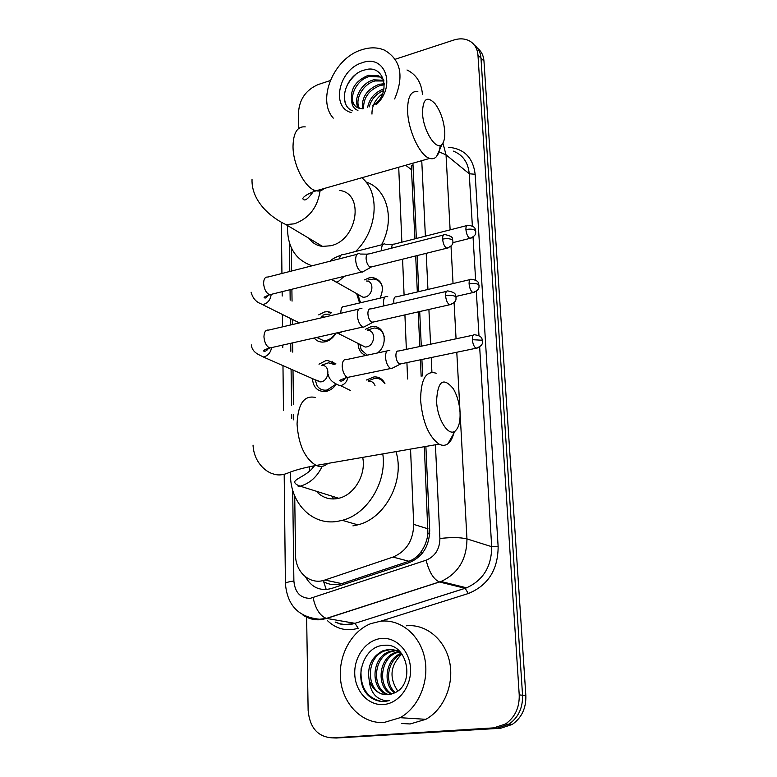 <?xml version="1.0" encoding="UTF-8"?>
<svg xmlns="http://www.w3.org/2000/svg" width="777" height="777" viewBox="0 0 777 777"><rect width="100%" height="100%" fill="white"/><g stroke="black" fill="none" stroke-linecap="round" stroke-linejoin="round"><path stroke-width="1.17" d="M375.893 278.283L374.97 278.797M366.258 380.05L374.087 376.874C379.001 376.758 382.614 378.982 384.926 383.537M365.423 329.302L370.697 326.864L373.504 326.573C385.363 326.049 388.335 345.309 377.437 352.991M364.578 279.856L369.065 277.865L372.873 277.554C382.245 280.264 384.664 287.121 380.108 298.145M318.978 364.19L325.602 360.771L327.768 360.499L335.839 363.694M335.868 384.819C333.226 388.345 330.031 390.53 326.272 391.365L324.757 391.569C317.23 391.394 313.131 387.072 312.451 378.613M318.687 314.87L324.543 311.965L327.69 311.635L331.614 312.519M336.004 333.08C333.333 337.752 329.73 340.666 325.194 341.812L322.659 342.103C319.172 342.074 316.356 340.705 314.209 337.995M332.731 497.406L333.187 498.96M312.84 467.676L313.209 465.957M414.928 238.84L411.276 165.928L413.034 165.52M326.233 589.539L323.688 581.798C329.535 584.877 335.538 585.499 341.715 583.653L408.896 561.256C414.024 559.44 418.201 556.118 421.406 551.281C424.951 546.114 427.117 540.277 427.923 533.78L424.349 446.697M421.153 376.262L420.406 359.8M419.803 346.513L418.23 311.878M417.327 291.958L415.695 255.934M294.726 496.027L295.532 554.953C295.347 572.299 310.227 585.353 324.893 580.021L393.007 557.08C406.41 551.33 413.306 540.433 413.714 524.388L410.547 449.087M407.604 378.982L406.915 362.597M406.361 349.378L404.914 314.889M404.089 295.056L402.583 259.197M401.864 242.181L398.718 167.24M291.326 247.814L291.637 271.008M291.89 289.248L292.055 301.136M292.307 319.376L292.375 324.563M292.628 342.861L292.754 352.136M292.997 370.046L293.473 404.341M293.609 414.326L293.677 419.862M359.605 302.972L356.653 293.648M365.792 355.477C360.839 353.554 358.275 349.543 358.1 343.444M477.466 48.193C481.361 51.233 483.527 55.507 483.964 61.024L480.973 58.061C480.536 52.525 478.36 48.232 474.456 45.192C478.36 48.232 480.536 52.525 480.973 58.061L522.552 695.25C522.892 707.934 518.327 717.598 508.857 724.242L497.231 728.068L332.507 737.878M483.964 61.024L525.844 695.6C526.204 708.226 521.658 717.851 512.218 724.455L500.641 728.263L336.276 738.014L497.231 728.068L508.857 724.242C518.327 717.598 522.892 707.934 522.552 695.25L480.973 58.061L477.962 55.08L519.221 694.881C519.56 707.633 514.966 717.346 505.458 724.028L493.783 727.864L332.303 737.868C317.822 736.936 309.77 727.796 308.129 710.45L306.624 616.792M395.221 59.256L453.739 40.054C459.605 38.209 464.869 38.5 469.531 40.938C474.592 43.862 477.399 48.582 477.962 55.08M298.766 128.37L298.514 112.383C299.485 99.087 306.07 89.792 318.269 84.508L330.215 80.594M305.565 576.923C311.596 587.577 320.26 591.433 331.575 588.471L409.304 562.597C422.571 556.895 429.37 546.124 429.7 530.293L425.874 446.435M422.649 375.961L421.901 359.489M421.289 346.202L419.706 311.548M418.793 291.608L417.142 255.575M416.365 238.481L412.927 163.189M333.275 118.123C316.482 99.65 333.819 58.09 361.626 49.815C369.959 47.086 377.603 47.212 384.566 50.184C400.883 59.829 404.244 76.078 394.648 98.941M372.659 105.818L372.999 105.594C391.861 94.056 384.77 63.442 364.986 69.901C345.241 74.174 336.927 105.031 352.544 110.8M351.155 112.539C330.536 107.265 339.044 69.279 362.053 62.801C385.178 53.778 396.658 86.383 376.136 104.73M357.915 110.421C354.05 108.916 351.971 105.769 351.67 100.971C353.001 104.497 355.351 106.886 358.741 108.139L362.966 108.848M382.546 78.438L380.04 77.001L369.648 76.437C355.555 79.623 347.377 99.98 356.031 106.76M383.663 79.662L378.69 75.855L368.288 75.301C355.594 80.682 350.058 89.238 351.67 100.971M384.003 81.002L375.068 80.954C362.976 83.809 354.341 99.767 359.411 108.353M383.838 80.303L373.718 79.827C361.13 82.76 352.544 99.825 358.498 108.052M384.401 84.819L380.4 85.412C368.968 89.909 363.354 97.659 363.578 108.654M384.372 83.722L379.079 84.304C366.958 89.258 361.422 97.436 362.461 108.838M383.712 90.453C376.039 93.852 371.221 99.33 369.26 106.876M384.061 88.811C374.912 92.162 369.434 98.349 367.638 107.391M371.979 114.112C371.756 106.031 375.34 99.165 382.702 93.493M407.002 69.988C416.258 74.485 421.406 82.576 422.445 94.27M355.798 74.417C346.328 83.158 342.812 92.58 345.241 102.7M384.042 722.493C362.674 723.989 343.541 704.982 340.695 680.788C337.655 656.623 350.961 631.38 370.833 623.63L380.662 621.192C400.34 618.968 419.745 634.634 424.63 657.818C429.662 680.934 418.842 707.449 400.106 717.686L384.042 722.493M406.284 625.815C425.534 623.688 444.599 638.917 449.494 661.373C454.535 683.77 444.094 709.43 425.825 719.317L410.139 723.97L401.476 723.484M394.056 693.094C416.045 684.624 407.566 642.482 384.576 645.328C361.645 645.289 352.146 683.896 370.357 697.183C374.786 700.368 379.623 701.786 384.887 701.446L389.539 700.572L385.275 700.621C375.689 698.844 370.328 692.006 369.182 680.108C372.61 689.908 378.894 694.774 388.034 694.716L394.056 693.094M381.235 638.49C396.017 636.839 409.916 650.903 410.538 668.803C411.383 686.683 398.514 703.583 383.44 704.525C368.376 705.739 355.079 691.122 354.739 673.659C354.186 656.215 366.453 639.869 381.235 638.49M393.181 649.737L389.85 649.698L384.411 651.009C364.559 658.002 366.54 693.56 385.528 694.716M401.971 654.04C397.766 650.602 393.211 649.077 388.315 649.475L382.876 650.786C371.542 656.837 366.977 666.617 369.182 680.108M396.173 650.572L390.53 651.893C372.406 658.304 371.96 690.025 388.743 694.648M398.756 650.543L396.212 650.31M395.435 650.32L389.005 651.67C370.474 658.226 370.561 690.889 387.937 694.725M399.048 651.952L396.552 652.758C380.021 658.624 377.768 686.635 391.967 693.929M399.621 651.34L399.135 651.408M398.339 651.553L395.046 652.544C378.137 658.546 376.282 687.48 391.161 694.172M401.806 653.904C387.276 659.702 384.12 683.507 395.279 692.53M401.126 653.35L401 653.408C385.635 658.867 382.333 684.139 394.425 692.938M397.843 690.947L397.309 690.326L397.814 690.957M397.309 690.326C388.956 677.194 390.501 665.083 401.923 654.001M361.13 668.628C359.887 687.033 366.695 697.96 381.546 701.427M422.494 112.752C422.979 130.759 436.635 151.952 442.249 143.988C444.191 141.569 445.027 137.422 444.755 131.566C443.813 120.6 440.578 111.296 435.042 103.671C427.097 95.581 422.911 98.611 422.494 112.752M440.2 145.367C439.763 150.388 438.558 154.089 436.596 156.459C434.741 158.605 432.449 159.246 429.71 158.401C420.192 156.022 408.178 130.769 407.614 111.276C407.459 97.057 410.878 90.53 417.861 91.686M309.091 238.374C312.364 243.016 316.851 245.697 322.562 246.406L330.759 245.746C357.478 240.18 364.772 193.522 339.743 190.462M312.053 265.802C295.114 259.79 286.946 246.367 287.548 225.534M361.82 177.758C380.487 192.541 377.573 230.565 355.545 251.505M365.87 181.935C387.247 188.597 395.406 219.551 381.497 244.852M436.577 401.01C437.14 419.075 448.397 436.927 455.157 431.002C458.78 427.894 460.402 421.668 460.042 412.325C459.411 403.195 457.138 395.299 453.234 388.626C443.259 376.748 437.704 380.876 436.577 401.01M454.147 431.594C452.904 437.441 450.835 441.491 447.911 443.764C445.279 445.697 442.346 445.823 439.092 444.143C428.758 436.723 422.601 422.115 420.61 400.33C420.765 379.225 425.961 370.192 436.179 373.242M309.673 466.647L309.363 471.183M317.667 492.686C323.018 497.688 329.39 499.689 336.771 498.669L338.704 498.28C354.302 495.007 366.404 474.397 362.684 457.381M382.789 453.904C387.033 481.993 367.336 514.209 342.288 520.337L337.315 521.386C311.082 525.883 288.811 501.262 290.598 472.008M395.969 451.612C405.196 480.312 385.373 518.385 357.838 524.844L352.923 525.874M333.343 498.96L332.993 497.484M329.885 314.131L325.573 314.238L322.863 315.229M316.686 337.441L323.883 340.773L326.146 340.52C330.002 339.549 333.1 337.111 335.45 333.207M359.45 253.72C356.964 253.292 355.701 255.351 355.633 259.916C356.099 265.462 357.828 269.386 360.81 271.678L362.228 272.135L364.258 270.988M443.473 234.994L368.813 253.962C367.026 253.642 366.122 255.138 366.093 258.44C366.433 262.451 367.676 265.297 369.813 266.967L372.037 266.793M324.262 317.142L321.289 316.21M334.421 364.559L328.516 362.81L322.232 364.957M315.103 379.817L317.21 386.004C319.357 388.947 322.241 390.336 325.874 390.161L327.243 389.967L335.45 384.518M315.248 379.836L321.047 381.876C329.671 380.516 330.342 364.646 321.775 365.481M361.965 308.722L361.422 308.479C358.751 307.954 357.381 310.159 357.294 315.073C357.77 320.755 359.508 324.669 362.529 326.806L363.694 327.166L365.928 325.971M446.522 291.385L370.843 308.925C368.929 308.537 367.948 310.13 367.9 313.694C368.249 317.803 369.502 320.639 371.659 322.202L373.834 321.931M382.449 287.451C381.254 282.449 378.312 279.633 373.601 279.011L367.987 280.002M358.401 295.367L359.421 300.039L361.033 302.632M358.605 294.755L363.092 297.28L364.976 297.105C373.174 295.581 374.543 281.157 366.55 281.012M384.974 243.959C382.721 243.599 381.585 245.571 381.565 249.873L381.624 250.709M466.705 225.621L394.094 244.163C392.54 243.891 391.734 245.221 391.666 248.154M384.236 336.771C382.838 331.274 379.526 328.35 374.3 328.001L367.696 329.924M361.237 349.912L359.887 344.347L361.237 349.912L367.346 355.147M360.227 344.522L365.268 347.066L366.579 346.911C375.233 345.464 376.117 330.002 367.56 330.429M387.791 296.756L387.189 296.474C384.77 296.037 383.537 298.125 383.508 302.758L383.896 305.905M469.949 279.623L396.377 296.863C394.638 296.542 393.764 298.057 393.754 301.408L394.007 303.554M384.664 383.595C382.41 379.904 379.176 378.137 374.961 378.263L368.084 380.895M389.831 350.573L389.481 350.417C386.878 349.883 385.557 352.107 385.499 357.09C385.994 362.674 387.655 366.433 390.501 368.376L391.423 368.648L393.55 367.57M473.29 335.14L398.727 351C396.862 350.612 395.92 352.224 395.891 355.837C396.251 359.868 397.445 362.587 399.485 364.005L401.408 363.743M375.009 385.538C373.795 382.527 371.649 381.06 368.57 381.128M324.844 580.03L330.468 581.245M429.691 533.566L427.923 533.78M422.125 553.467L421.406 551.281M411.8 169.92L405.672 165.258M428.069 528.855L413.714 524.388M408.896 561.256L393.007 557.08M341.773 583.634L324.951 580.001M331.08 312.305L331.099 312.956M332.226 361.276L332.265 362.606M525.844 695.6L519.221 694.881M500.641 728.263L493.783 727.864M292.686 490.17L293.881 581.021C294.978 592.54 300.437 598.309 310.276 598.339L426.136 560.198C435.12 556.4 439.714 549.164 439.908 538.5L435.411 444.784M456.789 352.243L466.958 538.908C466.773 559.391 458.129 573.591 441.006 581.497L326.661 618.443L321.037 619.657C314.258 620.328 308.09 618.686 302.535 614.753M335.382 622.086L340.219 623.834L345.309 624.601L354.972 623.319L326.418 618.395C320.046 615.986 315.608 609.09 313.092 597.707M448.679 147.29C464.257 148.737 473.076 157.741 475.145 174.281L498.144 546.755C497.96 569.9 488.014 585.489 468.308 593.521L380.633 621.202M335.12 622.047L339.666 623.844C344.502 625.232 349.621 625.058 355.021 623.329L358.187 628.282C346.561 631.555 336.354 629.049 327.583 620.765M325.699 618.735L325.039 617.948M332.303 737.868L336.276 738.014M442.919 143.046L446.037 154.846L469.23 173.757C468.162 162.403 462.839 154.846 453.273 151.097M284.188 474.261L285.421 583.605C287.199 605.341 298.601 617.22 319.609 619.23L326.418 618.395L439.316 581.954L465.141 588.306L466.579 587.81C483.245 580.205 491.618 566.491 491.686 546.668L479.662 346.93M426.136 560.198C429.069 571.94 433.459 579.195 439.316 581.954L441.006 581.497L466.579 587.81L354.972 623.319L465.141 588.306L468.308 593.521M439.908 538.5C451.359 537.198 460.373 537.334 466.958 538.908L491.686 546.668L498.144 546.755M438.986 151.874L446.037 154.846L450.126 229.856M451.01 246.134L453.049 283.586M454.089 302.661L456.06 338.801M478.982 335.674L476.301 291.258M475.631 280.118L473.047 237.111M472.377 226.078L469.23 173.757L475.145 174.281M289.413 242.832L289.792 271.484M290.035 289.704L290.171 300.165M290.413 318.434L290.501 325M290.744 343.288L290.841 351.262M291.084 369.201L291.56 405.332M291.686 414.559L291.734 418.434M431.925 372.29L431.216 357.556M430.575 344.221L428.904 309.46M427.942 289.471L426.204 253.321M425.388 236.169L421.756 160.664M285.421 583.605C285.693 582.595 288.52 581.74 293.881 581.021M323.426 580.458L323.455 581.662M305.254 126.884C297.436 126.136 293.356 132.624 293.016 146.358C292.939 165.151 305.507 188.937 316.142 190.783C319.211 191.472 321.833 190.734 324.009 188.539M322.562 246.406L285.965 224.592L294.366 223.825C309.013 218.434 317.589 207.44 320.085 190.831M315.511 397.494C304.147 394.93 297.989 403.768 297.047 424.019C298.485 444.823 304.856 458.634 316.171 465.442C320.542 467.259 324.436 466.579 327.855 463.422M298.193 486.587L300.184 486.169C309.809 483.449 317.142 476.835 322.173 466.336M442.618 239.122C446.639 238.296 449.834 238.539 452.185 239.831L452.972 241.025C451.476 239.569 455.701 236.917 445.017 234.605C443.366 234.227 442.569 235.732 442.618 239.122C443.133 243.764 444.502 246.804 446.736 248.222L448.261 247.873M299.446 322.921L262.305 304.506L263.782 304.312C268.007 302.865 270.445 299.679 271.115 294.755M357.09 254.312L267.9 277.059C265.219 276.729 263.791 278.768 263.607 283.187L263.617 283.731C264.267 289.539 266.288 293.211 269.677 294.745L272.28 294.094M445.59 295.814C449.679 295.046 452.913 295.25 455.293 296.425L456.08 297.504C454.759 294.784 457.43 292.987 448.193 290.996C446.416 290.549 445.551 292.152 445.59 295.814C446.066 300.359 447.397 303.351 449.562 304.778L451.223 304.438M320.163 382.002L263.209 356.934L264.131 356.798C268.075 355.584 270.522 352.661 271.474 348.028M358.877 309.081L268.609 330.099C265.724 329.671 264.18 331.837 263.957 336.606L263.976 337.16C264.568 342.832 266.511 346.445 269.804 348.009L272.62 347.368M465.918 229.594C469.813 228.788 472.863 229.021 475.068 230.293L475.767 231.4C474.844 229.943 476.952 226.418 468.045 225.281C466.559 224.961 465.841 226.398 465.918 229.594C466.443 234.11 467.754 237.043 469.852 238.393L471.183 238.083M331.478 279.448L336.043 282.032L337.976 281.828L344.298 276.272M382.925 244.483L343.094 254.691C341.181 254.332 339.996 255.701 339.539 258.79M469.094 283.877C473.047 283.129 476.136 283.333 478.37 284.489L479.069 285.499C478.166 284.159 480.312 280.594 471.406 279.283C469.794 278.904 469.026 280.439 469.094 283.877C469.59 288.316 470.862 291.21 472.911 292.56L474.349 292.249M336.179 333.042L339.267 333.071L342.336 331.653M384.974 296.999L344.735 306.468C342.22 306.06 340.918 308.148 340.821 312.713M472.358 339.695L481.759 340.209L482.468 341.122C481.604 339.957 483.75 336.237 474.854 334.8C473.125 334.363 472.299 335.985 472.358 339.695C472.824 344.036 474.057 346.892 476.048 348.251L477.602 347.95M350.456 390.472L340.608 385.664C344.444 384.596 346.882 381.886 347.931 377.525M387.092 350.922L346.435 359.615C343.735 359.12 342.327 361.334 342.21 366.249L342.23 366.802C342.851 372.319 344.619 375.854 347.552 377.418L350.077 376.894M327.768 360.499L335.285 364.024M327.69 311.635L330.769 313.248M341.715 583.653L324.893 580.021M512.218 724.455L505.458 724.028M281.381 223.572L281.934 273.485M282.138 291.657L282.187 296.047M282.401 314.462L282.537 326.855M282.741 345.085L282.77 347.552M282.974 365.637L283.479 410.509M378.69 75.855L380.04 77.001M382.876 650.786L384.411 651.009M389.005 651.67L390.53 651.893M395.046 652.544L396.552 652.758M400.106 717.686L425.825 719.317M442.249 143.988L436.596 156.459M314.209 190.132C308.498 198.825 304.71 201.738 302.865 198.873C302.457 198.32 304.409 194.794 316.142 190.783L429.71 158.401M252.03 179.448C251.301 200.864 270.396 217.385 285.965 224.592M455.157 431.002L447.911 443.764M253.03 445.085C253.875 461.907 265.394 471.882 273.31 473.941C277.972 475.573 283.09 475.174 288.665 472.727C295.503 469.978 304.671 467.55 316.171 465.442L439.092 444.143M342.288 520.337L357.838 524.844M338.704 498.28L300.184 486.169C296.727 484.994 294.862 483.576 294.59 481.915C295.92 478.069 308.702 475.126 315.025 464.879M323.883 340.773L325.728 341.676M251.078 292.201C253.972 302.797 261.383 303.525 262.305 304.506M361.528 272.008L269.677 294.745C265.161 296.503 263.384 297.445 264.365 297.572C265.151 298.747 266.608 297.678 268.745 294.357M370.823 267.307L362.228 272.135M452.972 241.025C452.515 242.045 454.603 245.134 446.736 248.222L370.338 267.21M367.385 254.157L360.169 254.04M325.874 390.161L327.748 390.967M315.093 379.768L317.21 386.004M251.262 344.881C252.282 353.079 259.936 354.934 263.209 356.934M362.976 327L269.804 348.009C265.511 349.242 263.452 350.252 263.617 351.029C265.326 351.758 267.094 350.621 268.939 347.63M372.504 322.465L363.694 327.166M456.08 297.504C455.594 298.718 457.731 301.767 449.562 304.778L371.989 322.348M358.216 294.541L359.421 300.039M363.092 297.28L331.594 279.419M340.909 255.283C335.528 257.138 331.876 259.12 329.963 261.237M475.767 231.4C475.291 232.362 477.525 235.149 469.852 238.393L452.855 242.647M392.871 244.337L385.606 244.231M365.268 347.066L337.053 332.847M479.069 285.499C478.593 286.596 480.769 289.481 472.911 292.56L455.934 296.445M346.056 376.466C344.23 380.147 342.191 381.624 339.957 380.885C338.85 380.477 341.385 379.322 347.552 377.418L390.773 368.492M400.145 364.209L391.423 368.648M482.468 341.122C481.973 342.288 484.188 345.27 476.048 348.251L399.689 364.092M339.908 385.771C338.248 384.79 329.38 382.08 328.302 374.572"/></g></svg>
